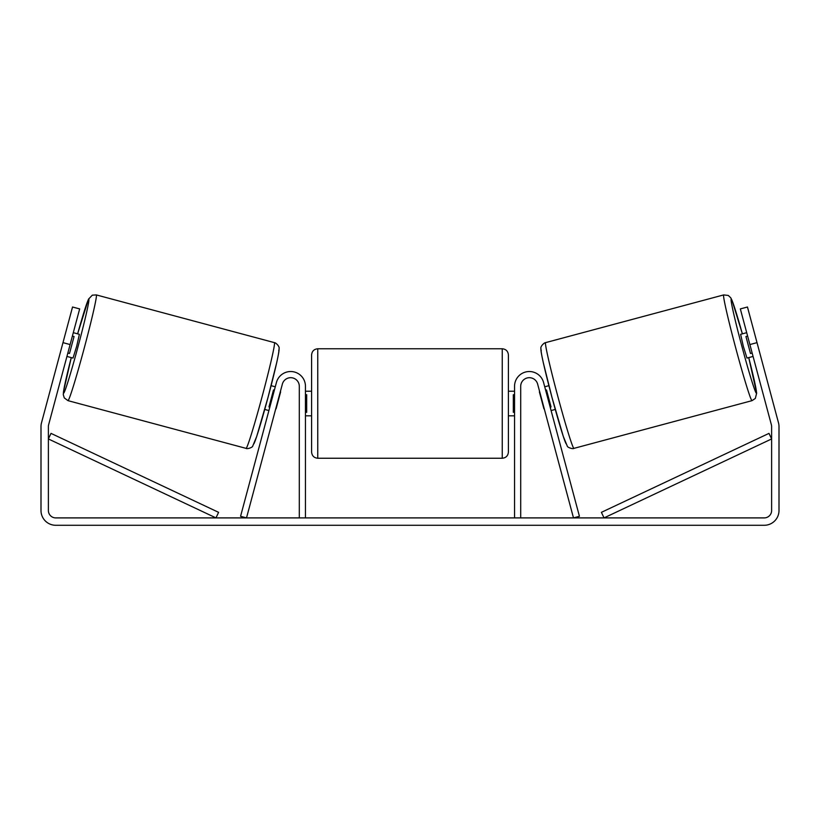 <?xml version="1.0" encoding="UTF-8"?>
<svg xmlns="http://www.w3.org/2000/svg" width="820" height="820" viewBox="0 0 820 820"><rect width="100%" height="100%" fill="white"/><g stroke="black" fill="none" stroke-linecap="round" stroke-linejoin="round"><path stroke-width="1.23" d="M520.7 517.902L520.7 386.292A8.61 8.61 0 0 1 537.623 384.057L573.487 517.902L579.432 516.313L543.568 382.468A14.76 14.76 0 0 0 514.55 386.292L514.55 517.902M752.022 400.652L573.949 448.366A54.735 2.111 -105 0 1 557.733 396.05A54.735 2.111 -105 0 1 545.607 342.627L723.691 294.913A54.735 2.111 75 0 0 735.817 348.326A54.735 2.111 75 0 0 752.022 400.652L755.353 398.428L756.665 393.057L748.732 357.602A48.585 1.876 -105 0 1 756.368 393.118A48.585 1.876 -105 0 1 741.977 346.675A48.585 1.876 -105 0 1 731.214 299.259A48.585 1.876 -105 0 1 742.366 333.842L732.075 300.468L730.722 297.742L728.273 295.446L723.691 294.913M753.067 356.444L746.979 358.073L743.33 346.317L740.614 334.314L746.702 332.674M754.031 331.516L759.996 353.779M544.726 386.794L548.898 385.677M551.091 410.564L555.263 409.436M539.693 391.786L538.781 388.393M545.638 390.197L546.499 389.961L551.04 406.935L550.179 407.161M544.244 408.749L545.156 412.152M539.375 391.868L543.926 408.842M747.614 336.077L745.944 336.518L750.495 353.492L752.155 353.041M750.495 353.492L745.944 336.518M70.11 344.564L62.986 342.647L72.539 307.008L79.663 308.914L48.636 424.739A7.38 7.38 0 0 0 48.38 426.646L48.38 510.522A7.38 7.38 0 0 0 55.76 517.902L764.24 517.902A7.38 7.38 0 0 0 771.62 510.522L771.62 426.646A7.38 7.38 0 0 0 771.364 424.739L740.337 308.914L747.461 307.008L757.014 342.647L749.89 344.564M62.986 342.647L41.502 422.823A14.76 14.76 0 0 0 41 426.646L41 510.522A14.76 14.76 0 0 0 55.76 525.282L764.24 525.282A14.76 14.76 0 0 0 779 510.522L779 426.646A14.76 14.76 0 0 0 778.498 422.823L757.014 342.647M305.45 517.902L305.45 386.292A14.76 14.76 0 0 0 276.432 382.468L240.567 516.313L246.512 517.902L282.377 384.057A8.61 8.61 0 0 1 299.3 386.292L299.3 517.902M311.6 403.512L311.6 354.927C311.969 351.185 314.019 349.135 317.75 348.777L317.75 458.247C314.019 457.878 311.969 455.828 311.6 452.097L311.6 403.512M317.75 458.247L502.25 458.247L502.25 348.777C505.981 349.135 508.031 351.185 508.4 354.927L508.4 452.097L508.4 415.812L514.55 415.812M305.45 394.727L306.68 394.727L306.68 412.296L305.45 412.296M514.55 412.296L513.32 412.296L513.32 394.727L514.55 394.727M274.392 342.627L96.309 294.913A54.735 2.111 105 0 1 84.183 348.326A54.735 2.111 105 0 1 67.978 400.652L246.051 448.366A54.735 2.111 -75 0 0 262.267 396.05A54.735 2.111 -75 0 0 274.392 342.627C275.991 342.678 279.897 346.737 279.066 348.592C279.138 350.304 279.077 351.647 276.75 362.45L268.007 397.454L256.701 436.445L252.755 446.008C252.734 447.484 247.025 449.298 246.051 448.366M66.932 356.444L73.021 358.073L76.67 346.317L79.386 334.314L73.298 332.674M72.385 336.077L74.056 336.518L69.505 353.492L67.845 353.041M280.307 391.786L281.219 388.393M275.274 386.794L271.102 385.677M268.909 410.564L264.737 409.436M274.843 412.152L275.756 408.749M274.362 390.197L273.501 389.961L268.96 406.935L269.821 407.161M280.624 391.868L276.073 408.842M65.969 331.516L60.003 353.779M69.505 353.492L74.056 336.518M48.38 438.946L215.967 517.902L218.591 512.336L51.004 433.38L48.38 438.946M771.62 438.946L604.032 517.902L601.409 512.336L768.996 433.38L771.62 438.946M541.272 350.16A48.585 1.876 75 0 0 552.024 397.577A48.585 1.876 75 0 0 566.415 444.02M67.978 400.652L64.278 397.895L63.304 394.686L63.499 391.652L71.268 357.602A48.585 1.876 -75 0 0 63.632 393.118A48.585 1.876 -75 0 0 78.023 346.675A48.585 1.876 -75 0 0 88.785 299.259A48.585 1.876 -75 0 0 77.633 333.842L88.488 299.177L92.311 295.169L96.309 294.913M278.728 350.16A48.585 1.876 105 0 1 267.976 397.577A48.585 1.876 105 0 1 253.585 444.02M573.949 448.366C572.975 449.298 567.266 447.484 567.245 446.008L563.299 436.445L551.993 397.454L543.25 362.45C540.923 351.647 540.862 350.304 540.933 348.592C540.103 346.737 544.008 342.678 545.607 342.627M502.25 348.777L317.75 348.777M311.6 391.212L305.45 391.212M514.55 391.212L508.4 391.212M311.6 415.812L305.45 415.812M502.25 458.247C505.981 457.878 508.031 455.828 508.4 452.097"/></g></svg>
